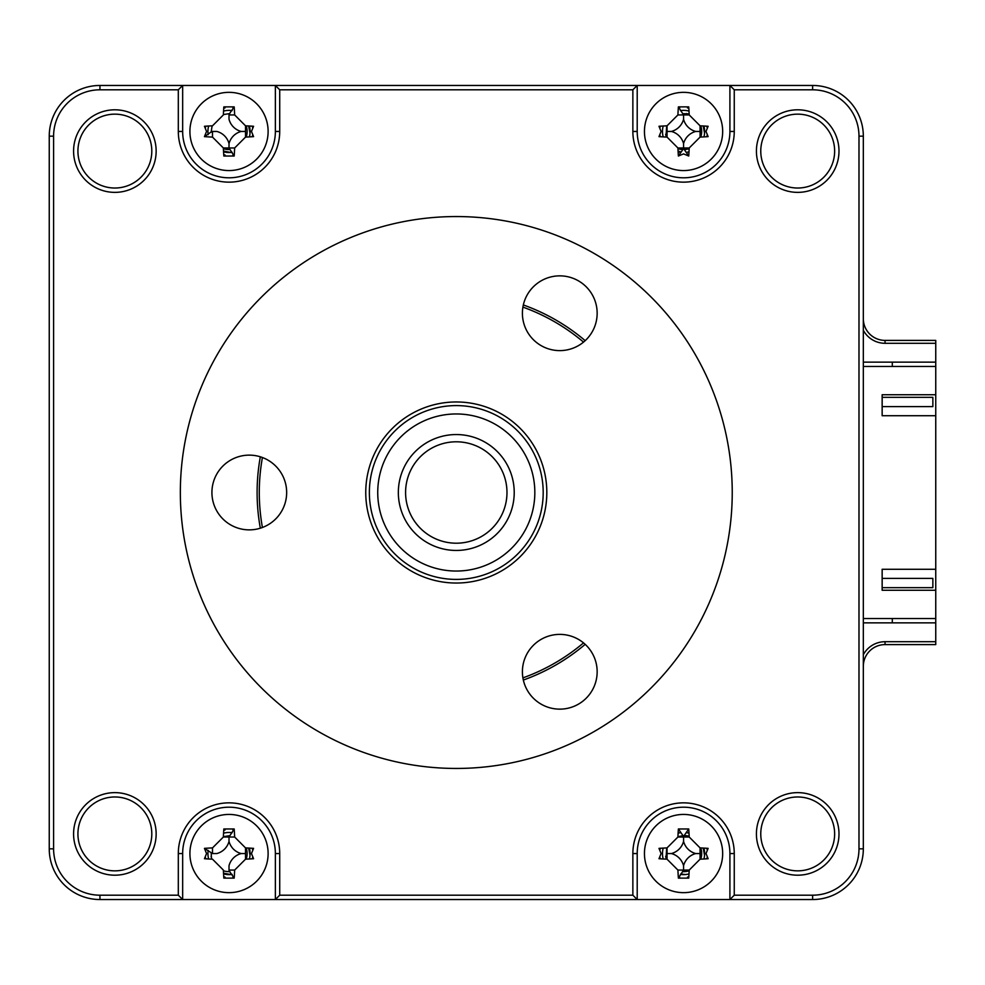 <?xml version="1.0" encoding="UTF-8"?>
<svg xmlns="http://www.w3.org/2000/svg" width="985" height="985" viewBox="0 0 985 985"><rect width="100%" height="100%" fill="white"/><g stroke="black" fill="none" stroke-linecap="round" stroke-linejoin="round"><path stroke-width="1.48" d="M246.225 125.834A18.112 18.112 0 0 1 246.225 137.075A18.112 18.112 0 0 0 246.225 125.834M229.961 149.535A18.112 18.112 0 0 1 223.398 148.673A18.112 18.112 0 0 0 229.961 149.535M246.225 847.925A18.112 18.112 0 0 1 246.225 859.166A18.112 18.112 0 0 0 246.225 847.925M229.961 871.626A18.112 18.112 0 0 1 229.012 871.651A18.112 18.112 0 0 0 229.961 871.626M686.323 835.649A18.112 18.112 0 0 1 689.18 836.327A18.112 18.112 0 0 0 686.323 835.649M700.778 847.925A18.112 18.112 0 0 1 700.778 859.166A18.112 18.112 0 0 0 700.778 847.925M689.18 870.765A18.112 18.112 0 0 1 682.605 871.626A18.112 18.112 0 0 0 689.18 870.765M686.323 113.558A18.112 18.112 0 0 1 689.18 114.235A18.112 18.112 0 0 0 686.323 113.558M700.778 125.834A18.112 18.112 0 0 1 700.778 137.075A18.112 18.112 0 0 0 700.778 125.834M689.18 148.673A18.112 18.112 0 0 1 684.513 149.535A18.112 18.112 0 0 0 689.18 148.673M682.605 149.535A18.112 18.112 0 0 1 677.939 148.673A18.112 18.112 0 0 0 682.605 149.535M666.353 137.075A18.112 18.112 0 0 1 665.663 134.219A18.112 18.112 0 0 0 666.353 137.075M885.047 644.596L885.047 641.703L935.75 641.703L935.75 644.596L885.047 644.596A21.732 21.732 0 0 0 863.328 666.328M885.047 641.703A24.625 24.625 0 0 0 863.328 654.729M863.328 318.672A21.732 21.732 0 0 0 885.047 340.404L935.75 340.404L935.75 343.297L885.047 343.297A24.625 24.625 0 0 1 863.328 330.271M935.75 641.703L935.75 622.865L863.328 622.865M935.75 622.865L935.75 618.518L863.328 618.518M863.328 366.482L935.75 366.482L935.75 343.297M892.299 362.135L892.299 366.482M892.299 618.518L892.299 622.865M863.328 362.135L935.75 362.135M666.353 859.166A18.112 18.112 0 0 1 665.663 856.31A18.112 18.112 0 0 0 666.353 859.166M229.012 871.651A18.112 18.112 0 0 1 223.398 870.765A18.112 18.112 0 0 0 229.012 871.651M211.8 859.166A18.112 18.112 0 0 1 211.122 856.31A18.112 18.112 0 0 0 211.8 859.166M260.335 456.794A199.167 199.167 0 0 0 260.335 528.206M523.343 680.044A199.167 199.167 0 0 0 585.176 644.35M732.237 492.5A275.948 275.948 0 0 0 456.289 216.552A275.948 275.948 0 0 0 180.341 492.5A275.948 275.948 0 0 0 456.289 768.448A275.948 275.948 0 0 0 732.237 492.5M756.418 833.913A41.284 41.284 0 0 0 797.702 875.197A41.284 41.284 0 0 0 838.986 833.913A41.284 41.284 0 0 0 797.702 792.63A41.284 41.284 0 0 0 756.418 833.913M760.765 833.913A36.938 36.938 0 0 0 797.702 870.851A36.938 36.938 0 0 0 834.64 833.913A36.938 36.938 0 0 0 797.702 796.976A36.938 36.938 0 0 0 760.765 833.913M77.926 833.913A36.938 36.938 0 0 0 114.863 870.851A36.938 36.938 0 0 0 151.801 833.913A36.938 36.938 0 0 0 114.863 796.976A36.938 36.938 0 0 0 77.926 833.913M73.579 833.913A41.284 41.284 0 0 0 114.863 875.197A41.284 41.284 0 0 0 156.147 833.913A41.284 41.284 0 0 0 114.863 792.63A41.284 41.284 0 0 0 73.579 833.913M77.926 151.087A36.938 36.938 0 0 0 114.863 188.024A36.938 36.938 0 0 0 151.801 151.087A36.938 36.938 0 0 0 114.863 114.149A36.938 36.938 0 0 0 77.926 151.087M73.579 151.087A41.284 41.284 0 0 0 114.863 192.37A41.284 41.284 0 0 0 156.147 151.087A41.284 41.284 0 0 0 114.863 109.803A41.284 41.284 0 0 0 73.579 151.087M760.765 151.087A36.938 36.938 0 0 0 797.702 188.024A36.938 36.938 0 0 0 834.64 151.087A36.938 36.938 0 0 0 797.702 114.149A36.938 36.938 0 0 0 760.765 151.087M756.418 151.087A41.284 41.284 0 0 0 797.702 192.37A41.284 41.284 0 0 0 838.986 151.087A41.284 41.284 0 0 0 797.702 109.803A41.284 41.284 0 0 0 756.418 151.087M707.144 127.545A23.899 23.899 0 0 0 706.873 126.191M688.823 108.141A23.899 23.899 0 0 0 687.468 107.87M679.65 107.87A23.899 23.899 0 0 0 678.874 108.018M660.245 126.191A23.899 23.899 0 0 0 659.987 127.545M659.987 135.364A23.899 23.899 0 0 0 660.245 136.718M706.873 136.718A23.899 23.899 0 0 0 707.144 135.364M729.91 85.461L637.209 85.461L632.862 89.807L632.862 131.448A50.703 50.703 0 0 0 683.565 182.151A50.703 50.703 0 0 0 734.256 131.448L734.256 89.807L729.91 85.461L812.625 85.461A50.703 50.703 0 0 1 863.328 136.164L863.328 848.836A50.703 50.703 0 0 1 812.625 899.539L275.369 899.539L275.369 853.552A46.357 46.357 0 0 0 229.012 807.195A46.357 46.357 0 0 0 182.656 853.552L182.656 899.539L99.953 899.539A50.703 50.703 0 0 1 49.25 848.836L49.25 136.164A50.703 50.703 0 0 1 99.953 85.461L182.656 85.461L178.31 89.807L178.31 131.448A50.703 50.703 0 0 0 229.012 182.151A50.703 50.703 0 0 0 279.715 131.448L279.715 89.807L275.369 85.461L637.209 85.461L637.209 131.448A46.357 46.357 0 0 0 683.565 177.805A46.357 46.357 0 0 0 729.91 131.448L729.91 85.461M178.31 895.193L182.656 899.539L275.369 899.539L279.715 895.193L279.715 853.552A50.703 50.703 0 0 0 229.012 802.849A50.703 50.703 0 0 0 178.31 853.552L178.31 895.193L99.953 895.193A46.357 46.357 0 0 1 53.596 848.836L53.596 136.164A46.357 46.357 0 0 1 99.953 89.807L178.31 89.807M178.31 853.552L182.656 853.552L182.656 899.539M252.591 849.636A23.899 23.899 0 0 0 252.332 848.282M233.704 830.109A23.899 23.899 0 0 0 232.928 829.973M225.097 829.973A23.899 23.899 0 0 0 223.743 830.232M205.582 848.848A23.899 23.899 0 0 0 205.434 849.636M205.434 857.455A23.899 23.899 0 0 0 205.693 858.809M223.743 876.859A23.899 23.899 0 0 0 225.097 877.13M232.928 877.13A23.899 23.899 0 0 0 233.704 876.982M252.332 858.809A23.899 23.899 0 0 0 252.591 857.455M707.144 849.636A23.899 23.899 0 0 0 706.873 848.282M660.245 848.282A23.899 23.899 0 0 0 659.987 849.636M659.987 857.455A23.899 23.899 0 0 0 660.245 858.809M678.874 876.982A23.899 23.899 0 0 0 679.65 877.13M687.468 877.13A23.899 23.899 0 0 0 688.823 876.859M706.873 858.809A23.899 23.899 0 0 0 707.144 857.455M734.256 89.807L812.625 89.807A46.357 46.357 0 0 1 858.982 136.164L858.982 848.836A46.357 46.357 0 0 1 812.625 895.193L734.256 895.193L729.91 899.539L729.91 853.552A46.357 46.357 0 0 0 683.565 807.195A46.357 46.357 0 0 0 637.209 853.552L637.209 899.539L632.862 895.193L279.715 895.193M734.256 895.193L734.256 853.552A50.703 50.703 0 0 0 683.565 802.849A50.703 50.703 0 0 0 632.862 853.552L632.862 895.193M275.369 131.448L275.369 85.461L182.656 85.461L182.656 131.448A46.357 46.357 0 0 0 229.012 177.805A46.357 46.357 0 0 0 275.369 131.448L279.715 131.448M252.591 127.545A23.899 23.899 0 0 0 252.332 126.191M233.704 108.018A23.899 23.899 0 0 0 232.928 107.87M225.097 107.87A23.899 23.899 0 0 0 223.743 108.141M205.693 126.191A23.899 23.899 0 0 0 205.434 127.545M205.434 135.364A23.899 23.899 0 0 0 205.582 136.152M223.743 154.768A23.899 23.899 0 0 0 225.097 155.027M232.928 155.027A23.899 23.899 0 0 0 233.704 154.891M252.332 136.718A23.899 23.899 0 0 0 252.591 135.364M182.656 85.461L182.656 131.448L178.31 131.448M279.715 89.807L632.862 89.807M585.176 340.65A199.167 199.167 0 0 0 523.343 304.956M583.526 342.103A197 197 0 0 0 522.912 307.111M262.416 457.508A197 197 0 0 0 262.416 527.492M522.912 677.889A197 197 0 0 0 583.526 642.897M211.209 852.85L211.479 859.142M223.521 873.178L230.81 874.545M250.018 855.337L248.639 848.06M229.776 835.674L223.386 836.647M666.66 847.913L666.032 859.142M680.684 873.978L685.351 874.545M704.558 855.337L703.192 848.06M689.168 836.019L684.316 835.674M682.876 835.748L677.926 836.647M212.107 125.821L211.135 132.212M223.521 151.087L230.81 152.453M250.018 133.246L248.639 125.969M229.776 113.583L223.386 114.556M666.66 125.821L666.032 137.05M678.074 151.087L680.684 151.887M704.558 133.246L703.192 125.969M689.168 113.928L682.876 113.657M232.177 832.707A21.079 21.079 0 0 0 223.558 833.187M208.18 850.375A21.079 21.079 0 0 0 208.648 858.994M223.558 873.904A21.079 21.079 0 0 0 232.177 874.384M249.377 858.994A21.079 21.079 0 0 0 249.377 848.097M680.389 832.707A21.079 21.079 0 0 0 678.111 833.187M663.2 848.097A21.079 21.079 0 0 0 663.2 858.994M680.389 874.384A21.079 21.079 0 0 0 689.008 873.904M703.918 858.994A21.079 21.079 0 0 0 703.918 848.097M689.008 833.187A21.079 21.079 0 0 0 686.73 832.707M232.177 110.615A21.079 21.079 0 0 0 223.558 111.096M208.648 126.006A21.079 21.079 0 0 0 208.18 134.625M223.558 151.813A21.079 21.079 0 0 0 232.177 152.293M249.377 136.903A21.079 21.079 0 0 0 249.377 126.006M689.008 111.096A21.079 21.079 0 0 0 680.389 110.615M663.2 126.006A21.079 21.079 0 0 0 663.2 136.903M678.111 151.813A21.079 21.079 0 0 0 680.389 152.293M686.73 152.293A21.079 21.079 0 0 0 689.008 151.813M703.918 136.903A21.079 21.079 0 0 0 703.918 126.006M935.75 366.482L935.75 394.726L882.154 394.726L882.154 415.732L935.75 415.732L935.75 569.268L882.154 569.268L882.154 590.274L935.75 590.274L935.75 618.518M935.75 590.274L935.75 569.268M935.75 415.732L935.75 394.726M683.565 170.565A39.105 39.105 0 0 0 722.67 131.448A39.105 39.105 0 0 0 683.565 92.344A39.105 39.105 0 0 0 644.449 131.448A39.105 39.105 0 0 0 683.565 170.565M706.011 131.448L708.129 136.632A98.956 27.272 180 0 1 700.076 137.1L689.217 147.972A98.956 27.272 90 0 1 688.737 156.024L683.565 153.906L678.382 156.024A98.956 27.272 -90 0 1 677.914 147.972L667.042 137.1A98.956 27.272 180 0 1 658.99 136.632L661.107 131.448L658.99 126.277A98.956 27.272 0 0 1 667.042 125.809L677.914 114.937A98.956 27.272 -90 0 1 678.382 106.885L688.737 106.885A98.956 27.272 90 0 1 689.217 114.937L700.076 125.809A98.956 27.272 0 0 1 708.129 126.277L706.011 131.448M688.737 156.024L683.565 148.55L678.382 156.024M683.565 119.283A17.077 17.077 0 0 1 671.388 131.448A17.077 17.077 0 0 1 683.565 143.625A17.077 17.077 0 0 1 695.73 131.448A17.077 17.077 0 0 1 683.565 119.283L683.565 114.937L689.217 114.937M695.73 131.448L700.076 131.448L700.076 125.809M700.076 131.448L700.076 137.1M683.565 143.625L683.565 147.972L689.217 147.972M683.565 147.972L677.914 147.972M671.388 131.448L667.042 131.448L667.042 137.1M667.042 131.448L667.042 125.809M678.382 106.885L683.565 114.937L677.914 114.937M229.012 170.565A39.105 39.105 0 0 0 268.117 131.448A39.105 39.105 0 0 0 229.012 92.344A39.105 39.105 0 0 0 189.908 131.448A39.105 39.105 0 0 0 229.012 170.565M251.471 131.448L253.576 136.632A98.956 27.272 180 0 1 245.524 137.1L234.664 147.972A98.956 27.272 90 0 1 234.196 156.024L223.829 156.024A98.956 27.272 -90 0 1 223.361 147.972L212.501 137.1A98.956 27.272 180 0 1 204.449 136.632L206.554 131.448L204.449 126.277A98.956 27.272 0 0 1 212.501 125.809L223.361 114.937A98.956 27.272 -90 0 1 223.829 106.885L234.196 106.885A98.956 27.272 90 0 1 234.664 114.937L245.524 125.809A98.956 27.272 0 0 1 253.576 126.277L251.471 131.448M234.196 156.024L229.012 147.972L223.361 147.972M204.449 136.632L211.923 131.448L216.848 131.448A17.077 17.077 0 0 1 229.012 143.625A17.077 17.077 0 0 1 241.177 131.448A17.077 17.077 0 0 1 229.012 119.283L229.012 114.358L234.196 106.885M241.177 131.448L245.524 131.448L245.524 125.809M245.524 131.448L245.524 137.1M229.012 143.625L229.012 147.972L234.664 147.972M882.154 397.337L932.857 397.337L932.857 406.608L882.154 406.608M882.154 578.392L932.857 578.392L932.857 587.663L882.154 587.663M229.012 892.656A39.105 39.105 0 0 0 268.117 853.552A39.105 39.105 0 0 0 229.012 814.435A39.105 39.105 0 0 0 189.908 853.552A39.105 39.105 0 0 0 229.012 892.656M251.471 853.552L253.576 858.723A98.956 27.272 180 0 1 245.524 859.191L234.664 870.063A98.956 27.272 90 0 1 234.196 878.115L223.829 878.115A98.956 27.272 -90 0 1 223.361 870.063L212.501 859.191A98.956 27.272 180 0 1 204.449 858.723L206.554 853.552L204.449 848.368A98.956 27.272 0 0 1 212.501 847.9L223.361 837.028A98.956 27.272 -90 0 1 223.829 828.976L234.196 828.976A98.956 27.272 90 0 1 234.664 837.028L245.524 847.9A98.956 27.272 0 0 1 253.576 848.368L251.471 853.552M234.196 878.115L229.012 870.641L229.012 865.716A17.077 17.077 0 0 1 241.177 853.552A17.077 17.077 0 0 1 229.012 841.375A17.077 17.077 0 0 1 216.848 853.552L212.501 853.552L212.501 847.9M229.012 841.375L229.012 837.028L223.361 837.028M212.501 853.552L204.449 848.368M234.664 837.028L229.012 837.028L234.196 828.976M241.177 853.552L245.524 853.552L245.524 847.9M245.524 853.552L245.524 859.191M683.565 892.656A39.105 39.105 0 0 0 722.67 853.552A39.105 39.105 0 0 0 683.565 814.435A39.105 39.105 0 0 0 644.449 853.552A39.105 39.105 0 0 0 683.565 892.656M706.011 853.552L708.129 858.723A98.956 27.272 180 0 1 700.076 859.191L689.217 870.063A98.956 27.272 90 0 1 688.737 878.115L678.382 878.115A98.956 27.272 -90 0 1 677.914 870.063L667.042 859.191A98.956 27.272 180 0 1 658.99 858.723L661.107 853.552L658.99 848.368A98.956 27.272 0 0 1 667.042 847.9L677.914 837.028A98.956 27.272 -90 0 1 678.382 828.976L688.737 828.976A98.956 27.272 90 0 1 689.217 837.028L700.076 847.9A98.956 27.272 0 0 1 708.129 848.368L706.011 853.552M688.737 828.976L683.565 836.45L678.382 828.976M671.388 853.552A17.077 17.077 0 0 1 683.565 865.716A17.077 17.077 0 0 1 695.73 853.552A17.077 17.077 0 0 1 683.565 841.375A17.077 17.077 0 0 1 671.388 853.552L667.042 853.552L667.042 847.9M683.565 841.375L683.565 837.028L677.914 837.028M683.565 837.028L689.217 837.028M695.73 853.552L700.076 853.552L700.076 847.9M700.076 853.552L700.076 859.191M683.565 865.716L683.565 870.063L689.217 870.063M667.042 853.552L667.042 859.191M677.914 870.063L683.565 870.063L678.382 878.115M680.869 837.028A16.733 16.733 0 0 1 686.25 837.028M700.076 850.855A16.733 16.733 0 0 1 700.076 856.236M686.25 870.063A16.733 16.733 0 0 1 683.565 870.272M667.042 856.236A16.733 16.733 0 0 1 667.042 850.855M683.565 114.728A16.733 16.733 0 0 1 686.25 114.937M700.076 128.764A16.733 16.733 0 0 1 700.076 134.145M686.25 147.972A16.733 16.733 0 0 1 680.869 147.972M667.042 134.145A16.733 16.733 0 0 1 667.042 128.764M534.793 494.938A78.554 78.554 0 0 0 458.727 413.995A78.554 78.554 0 0 0 377.772 490.062A78.554 78.554 0 0 0 453.839 571.005A78.554 78.554 0 0 0 534.793 494.938M369.412 489.791A86.914 86.914 0 0 1 458.985 405.635A86.914 86.914 0 0 1 543.154 495.209A86.914 86.914 0 0 1 453.58 579.365A86.914 86.914 0 0 1 369.412 489.791M398.371 490.702A57.943 57.943 0 0 1 458.087 434.582A57.943 57.943 0 0 1 514.195 494.298A57.943 57.943 0 0 1 454.479 550.418A57.943 57.943 0 0 1 398.371 490.702M506.955 494.076A50.703 50.703 0 0 0 457.865 441.822A50.703 50.703 0 0 0 405.611 490.924A50.703 50.703 0 0 0 454.713 543.178A50.703 50.703 0 0 0 506.955 494.076M559.788 275.862A37.368 37.368 0 0 1 597.156 313.242A37.368 37.368 0 0 1 559.788 350.611A37.368 37.368 0 0 1 522.407 313.242A37.368 37.368 0 0 1 559.788 275.862M456.289 401.966A90.534 90.534 0 0 1 546.823 492.5A90.534 90.534 0 0 1 456.289 583.034A90.534 90.534 0 0 1 365.755 492.5A90.534 90.534 0 0 1 456.289 401.966M559.788 634.389A37.368 37.368 0 0 1 597.156 671.758A37.368 37.368 0 0 1 559.788 709.138A37.368 37.368 0 0 1 522.407 671.758A37.368 37.368 0 0 1 559.788 634.389M249.291 455.132A37.368 37.368 0 0 1 286.66 492.5A37.368 37.368 0 0 1 249.291 529.868A37.368 37.368 0 0 1 211.923 492.5A37.368 37.368 0 0 1 249.291 455.132M456.289 216.552A275.948 275.948 0 0 0 180.341 492.5A275.948 275.948 0 0 0 456.289 768.448A275.948 275.948 0 0 0 732.237 492.5A275.948 275.948 0 0 0 456.289 216.552M885.047 340.404L885.047 343.297M99.953 89.807L99.953 85.461M53.596 136.164L49.25 136.164M53.596 848.836L49.25 848.836M99.953 895.193L99.953 899.539M279.715 853.552L275.369 853.552M632.862 853.552L637.209 853.552M734.256 853.552L729.91 853.552M812.625 899.539L812.625 895.193M863.328 848.836L858.982 848.836M863.328 136.164L858.982 136.164M812.625 85.461L812.625 89.807M734.256 131.448L729.91 131.448M632.862 131.448L637.209 131.448M229.012 114.937L234.664 114.937M212.501 131.448L212.501 137.1M229.012 870.063L234.664 870.063"/></g></svg>

